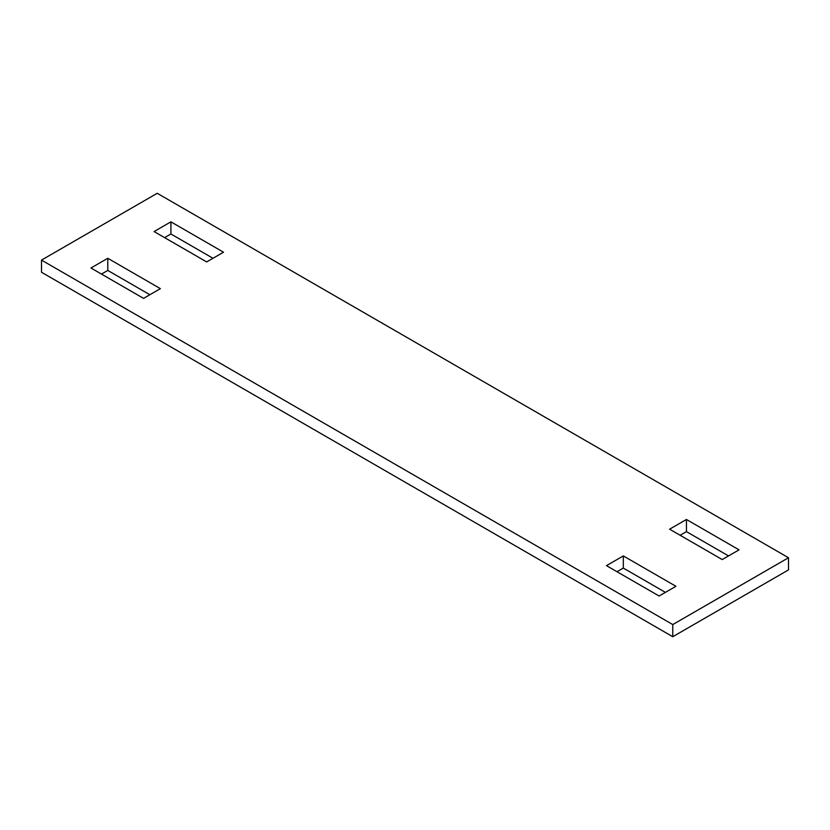 <?xml version="1.0" encoding="UTF-8"?>
<svg xmlns="http://www.w3.org/2000/svg" width="830" height="830" viewBox="0 0 830 830"><rect width="100%" height="100%" fill="white"/><g stroke="black" fill="none" stroke-linecap="round" stroke-linejoin="round"><path stroke-width="1.25" d="M107.786 258.286L90.947 267.997L143.559 298.375L160.387 288.653L107.786 258.286L107.786 270.435L149.867 294.733M107.786 270.435L101.468 274.076M41.5 260.101L672.767 624.565L788.5 557.75L788.5 569.899L672.767 636.714L41.5 272.25L41.5 260.101L157.233 193.286L788.5 557.75M170.907 221.838L223.519 252.206L206.68 261.927L154.079 231.56L170.907 221.838L170.907 233.987L164.599 237.629M686.441 519.476L669.613 529.198L722.214 559.565L739.053 549.854L686.441 519.476L686.441 531.625L680.133 535.267M659.093 596.013L606.481 565.645L623.32 555.924L675.921 586.291L659.093 596.013M212.999 258.286L170.907 233.987M728.533 555.924L686.441 531.625M623.32 555.924L623.32 568.073L665.401 592.371M623.32 568.073L617.001 571.714M672.767 624.565L672.767 636.714"/></g></svg>

